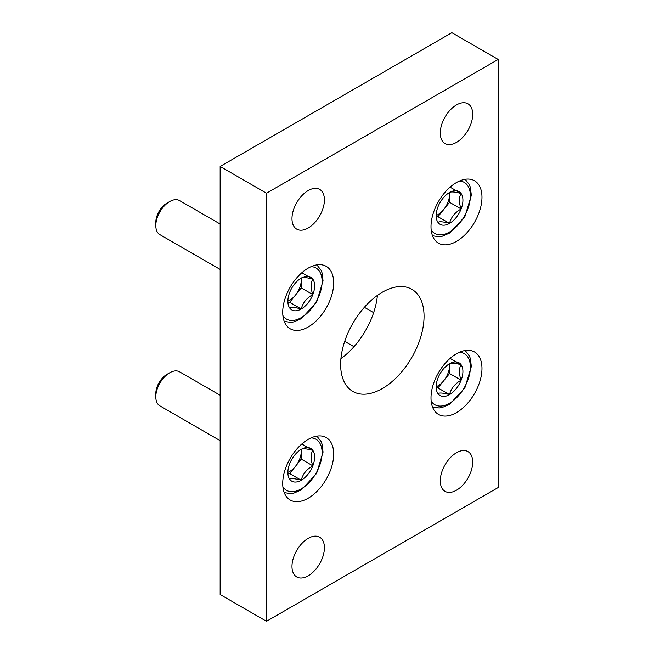 <?xml version="1.0" encoding="UTF-8"?>
<svg xmlns="http://www.w3.org/2000/svg" width="654" height="654" viewBox="0 0 654 654"><rect width="100%" height="100%" fill="white"/><g stroke="black" fill="none" stroke-linecap="round" stroke-linejoin="round"><path stroke-width="0.98" d="M498.193 59.457L451.857 32.7L220.153 166.468L220.153 594.543L266.497 621.3L498.193 487.532L498.193 59.457L266.497 193.224L220.153 166.468M266.497 193.224L266.497 621.3M340.636 364.458A58.983 34.057 120 0 0 352.858 391.46A58.983 34.057 120 0 0 411.84 357.403A58.983 34.057 120 0 0 411.832 289.297A58.983 34.057 120 0 0 366.387 305.099A58.983 34.057 120 0 0 340.636 364.458M340.93 358.596A58.983 34.057 120 0 0 377.423 295.404M282.716 312.285A36.044 20.814 120 0 0 290.18 328.782A36.044 20.814 120 0 0 326.223 307.977A36.044 20.814 120 0 0 326.223 266.358A36.044 20.814 120 0 0 298.445 276.013A36.044 20.814 120 0 0 282.716 312.285M431.002 397.902A36.044 20.814 120 0 0 438.466 414.399A36.044 20.814 120 0 0 474.51 393.594A36.044 20.814 120 0 0 474.51 351.966A36.044 20.814 120 0 0 446.739 361.629A36.044 20.814 120 0 0 431.002 397.902M282.716 483.51A36.044 20.814 120 0 0 290.18 500.016A36.044 20.814 120 0 0 326.223 479.202A36.044 20.814 120 0 0 326.223 437.583A36.044 20.814 120 0 0 298.445 447.238A36.044 20.814 120 0 0 282.716 483.51M431.002 226.668A36.044 20.814 120 0 0 438.466 243.174A36.044 20.814 120 0 0 474.51 222.36A36.044 20.814 120 0 0 474.51 180.741A36.044 20.814 120 0 0 446.739 190.396A36.044 20.814 120 0 0 431.002 226.668M291.978 218.64A22.939 13.243 120 0 0 296.736 229.145A22.939 13.243 120 0 0 319.667 215.902A22.939 13.243 120 0 0 319.667 189.415A22.939 13.243 120 0 0 301.993 195.562A22.939 13.243 120 0 0 291.978 218.64M440.273 480.837A22.939 13.243 120 0 0 445.022 491.342A22.939 13.243 120 0 0 467.962 478.099A22.939 13.243 120 0 0 467.962 451.612A22.939 13.243 120 0 0 450.279 457.759A22.939 13.243 120 0 0 440.273 480.837M291.978 566.454A22.939 13.243 120 0 0 296.736 576.951A22.939 13.243 120 0 0 319.667 563.707A22.939 13.243 120 0 0 319.667 537.228A22.939 13.243 120 0 0 301.993 543.368A22.939 13.243 120 0 0 291.978 566.454M440.273 133.032A22.939 13.243 120 0 0 445.022 143.528A22.939 13.243 120 0 0 467.962 130.285A22.939 13.243 120 0 0 467.962 103.798A22.939 13.243 120 0 0 450.279 109.946A22.939 13.243 120 0 0 440.273 133.032M301.249 480.232A18.917 10.922 -60 0 1 289.665 479.194C291.169 478.188 295.028 478.54 301.249 480.232C302.753 474.109 306.612 469.31 312.833 465.82A18.917 10.922 -60 0 1 301.249 480.232L289.665 473.545L288.136 473.406M289.665 479.194A18.917 10.922 -60 0 1 287.874 472.507A18.917 10.922 -60 0 1 289.665 463.751A18.917 10.922 -60 0 1 301.249 449.339A18.917 10.922 -60 0 1 312.833 450.377A18.917 10.922 -60 0 1 312.833 465.82C310.503 459.337 310.503 454.187 312.833 450.377C306.661 448.685 302.802 448.342 301.249 449.339L301.249 459.133L289.665 473.545M220.153 440.665L159.878 405.864A19.661 11.355 -60 0 1 155.807 396.864A19.661 11.355 -60 0 1 169.705 372.788A19.661 11.355 -60 0 1 179.539 371.815L220.153 395.261M155.807 396.864L155.807 393.585A15.639 9.033 -60 0 1 166.86 374.431L169.705 372.788M301.11 449.421A16.383 9.458 -60 0 1 301.249 451.407A16.383 9.458 -60 0 1 295.461 466.335A16.383 9.458 -60 0 1 287.981 472.302M301.249 459.133L312.833 465.82M301.805 444.001L312.833 450.377M449.535 394.615A18.917 10.922 -60 0 1 437.951 393.585C439.455 392.58 443.314 392.923 449.535 394.615C451.039 388.501 454.906 383.694 461.127 380.203A18.917 10.922 -60 0 1 449.535 394.615L437.951 387.928L436.422 387.797M437.951 393.585A18.917 10.922 -60 0 1 436.161 386.898A18.917 10.922 -60 0 1 437.951 378.135A18.917 10.922 -60 0 1 449.535 363.722A18.917 10.922 -60 0 1 461.127 364.76A18.917 10.922 -60 0 1 461.127 380.203C458.789 373.728 458.789 368.578 461.127 364.76C454.955 363.068 451.088 362.725 449.535 363.722L449.535 373.516L437.951 387.928M449.396 363.804A16.383 9.458 -60 0 1 449.535 365.799A16.383 9.458 -60 0 1 443.747 380.726A16.383 9.458 -60 0 1 436.275 386.694M449.535 373.516L461.127 380.203M450.091 358.392L461.127 364.76M449.535 223.39A18.917 10.922 -60 0 1 437.951 222.352C439.455 221.346 443.314 221.698 449.535 223.39C451.039 217.267 454.906 212.468 461.127 208.978A18.917 10.922 -60 0 1 449.535 223.39L437.951 216.703L436.422 216.564M437.951 222.352A18.917 10.922 -60 0 1 436.161 215.665A18.917 10.922 -60 0 1 437.951 206.909A18.917 10.922 -60 0 1 449.535 192.497A18.917 10.922 -60 0 1 461.127 193.527A18.917 10.922 -60 0 1 461.127 208.978C458.789 202.495 458.789 197.345 461.127 193.527C454.955 191.843 451.088 191.491 449.535 192.497L449.535 202.29L437.951 216.703M449.396 192.578A16.383 9.458 -60 0 1 449.535 194.565A16.383 9.458 -60 0 1 443.747 209.493A16.383 9.458 -60 0 1 436.275 215.46M449.535 202.29L461.127 208.978M450.091 187.158L461.127 193.527M301.249 309.007A18.917 10.922 -60 0 1 289.665 307.969C291.169 306.963 295.028 307.306 301.249 309.007C302.753 302.884 306.612 298.077 312.833 294.594A18.917 10.922 -60 0 1 301.249 309.007L289.665 302.312L288.136 302.181M289.665 307.969A18.917 10.922 -60 0 1 287.874 301.281A18.917 10.922 -60 0 1 289.665 292.518A18.917 10.922 -60 0 1 301.249 278.105A18.917 10.922 -60 0 1 312.833 279.144A18.917 10.922 -60 0 1 312.833 294.594C310.503 288.112 310.503 282.961 312.833 279.144C306.661 277.451 302.802 277.108 301.249 278.105L301.249 287.899L289.665 302.312M220.153 269.44L159.878 234.639A19.661 11.355 -60 0 1 155.807 225.638A19.661 11.355 -60 0 1 169.705 201.555A19.661 11.355 -60 0 1 179.539 200.582L220.153 224.036M155.807 225.638L155.807 222.352A15.639 9.033 -60 0 1 166.86 203.198L169.705 201.555M301.11 278.187A16.383 9.458 -60 0 1 301.249 280.182A16.383 9.458 -60 0 1 295.461 295.109A16.383 9.458 -60 0 1 287.981 301.077M301.249 287.899L312.833 294.594M301.805 272.775L312.833 279.144M311.124 437.878A29.487 17.029 -60 0 1 315.996 473.3A29.487 17.029 -60 0 1 282.88 486.789M459.41 352.261A29.487 17.029 -60 0 1 464.283 387.683A29.487 17.029 -60 0 1 431.174 401.18M459.41 181.035A29.487 17.029 -60 0 1 464.283 216.458A29.487 17.029 -60 0 1 431.174 229.946M311.124 266.644A29.487 17.029 -60 0 1 315.996 302.066A29.487 17.029 -60 0 1 282.88 315.563M316.863 436.12L321.016 441.393L322.087 444.189L323.051 452.143L316.601 473.447L301.461 489.83L293.883 493.116L290.899 493.598L284.228 492.642M465.158 350.503L469.302 355.776L470.373 358.572L471.346 366.526L464.888 387.838L449.748 404.221L442.169 407.499L439.186 407.982L432.523 407.033M373.638 312.653L364.368 307.298M353.978 346.702L344.707 341.355M465.158 179.278L469.302 184.551L470.373 187.346L471.346 195.301L464.888 216.605L449.748 232.988L442.169 236.274L439.186 236.756L432.523 235.8M316.863 264.886L321.016 270.167L322.087 272.955L323.051 280.909L316.601 302.222L301.461 318.604L293.883 321.882L290.899 322.365L284.228 321.416"/></g></svg>
